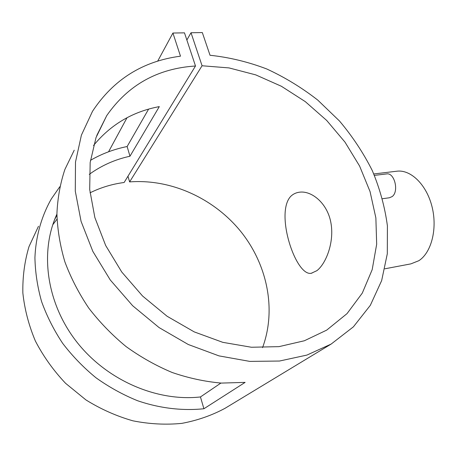 <?xml version="1.0" encoding="UTF-8"?>
<svg xmlns="http://www.w3.org/2000/svg" width="457" height="457" viewBox="0 0 457 457"><rect width="100%" height="100%" fill="white"/><g stroke="black" fill="none" stroke-linecap="round" stroke-linejoin="round"><path stroke-width="0.69" d="M382.509 198.721L389.398 197.767L392.14 196.584C399.207 191.637 394.585 172.489 386.708 173.906L386.445 173.934M396.316 171.272L397.224 171.164C411.083 169.627 426.747 184.971 432.099 206.992C437.566 228.98 431.345 252.71 418.823 260.713L410.837 263.883L384.88 268.796M290.709 196.379C274.76 213.345 295.85 276.771 311.326 273.263L316.924 270.647C325.978 263.638 334.375 242.518 330.977 223.165C327.686 203.679 312.125 190.718 299.855 192.146C296.25 192.534 293.2 193.945 290.709 196.379M74.223 150.21L64.883 169.461C60.255 183.388 57.605 198.138 56.919 213.71C57.439 229.585 60.084 245.609 64.854 261.781C70.835 277.822 78.787 293.234 88.715 308.024C99.666 322.225 112.114 335.072 126.058 346.555C140.665 357.088 156.06 365.743 172.232 372.518C188.615 378.128 204.987 381.652 221.337 383.086L245.118 382.383L203.908 408.747C182.383 410.969 159.699 408.312 137.528 400.709C122.933 394.774 109.08 387.125 95.981 377.773C83.5 367.548 72.395 356.066 62.655 343.321C53.852 330.034 46.831 316.124 41.593 301.591C37.451 286.91 35.229 272.298 34.926 257.759C35.806 236.229 41.524 216.195 51.355 198.881L59.81 186.724M90.452 160.338C101.888 153.729 114.113 149.125 127.132 146.537L148.605 109.126M38.479 226.272L29.002 246.614C24.598 261.335 22.547 276.771 22.85 292.914C24.575 309.218 28.757 325.264 35.395 341.053C43.381 356.403 53.44 370.484 65.568 383.297L85.939 399.921C100.866 409.198 116.546 416.167 132.981 420.84C149.548 424.107 165.828 424.947 181.835 423.371C197.395 420.451 211.808 415.424 225.073 408.284L226.381 407.49M191.02 32.75L202.068 65.762L229.02 67.916L255.749 74.885L281.421 86.282L305.299 101.637L326.686 120.442L344.984 142.121L359.608 166.062L370.056 191.58L375.871 217.915L376.671 244.244L372.192 269.641L362.287 293.114L347.023 313.628L326.686 330.125L304.351 340.768L278.981 346.64L251.441 347.251L222.793 342.339L194.254 331.902L167.085 316.25L142.55 295.999L121.768 272.041L105.664 245.483L94.862 217.549L89.698 189.478L90.172 162.469L96.021 137.551L106.749 115.592C128.08 84.939 157.659 68.413 195.493 66.002L184.485 32.853L172.923 33.035L180.486 56.177C142.824 61.129 113.496 79.507 92.508 111.302L81.409 135.129L75.496 162.046L75.285 191.157L81.072 221.359L92.845 251.401L110.263 279.964L132.667 305.744L159.07 327.572L188.284 344.504L218.983 355.883L249.808 361.396L279.49 361.036L306.904 355.083L331.136 344.075L353.392 326.841L370.33 305.322L381.652 280.609L387.302 253.789L387.41 225.895C384.897 207.072 379.847 188.615 372.261 170.53C363.372 152.895 352.444 136.38 339.482 120.991L317.769 100.1C301.843 87.681 284.814 77.296 266.682 68.938C248.122 61.878 229.237 57.319 210.031 55.268L202.32 32.567L191.02 32.75L186.862 40.016M93.519 145.509C110.703 124.567 132.639 111.599 159.31 106.612L129.971 156.231C115.107 159.447 101.54 165.491 89.275 174.351M56.919 214.127C39.719 251.447 46.18 302.437 76.245 341.282C106.298 380.11 156.665 401.869 200.452 396.95L220.902 383.063M202.068 65.762L129.617 181.909C171.107 178.721 213.773 198.384 240.548 231.219C267.145 264.152 276.771 309.298 262.541 347.663M195.493 66.002L124.133 182.492C112.148 184.062 100.78 187.507 90.018 192.825M52.749 224.793L57.005 219.166M127.971 176.225L129.617 181.909M172.923 33.035L157.665 61.187M127.023 117.723L108.56 151.787M203.908 408.747L200.452 396.95M129.971 156.231L127.132 146.537M374.414 175.385L386.708 173.906M373.803 173.968L397.224 171.164M311.326 273.263L311.92 273.155M331.136 344.075L225.073 408.284M106.749 115.592L96.77 135.512M56.925 215.053L54.509 219.874"/></g></svg>
